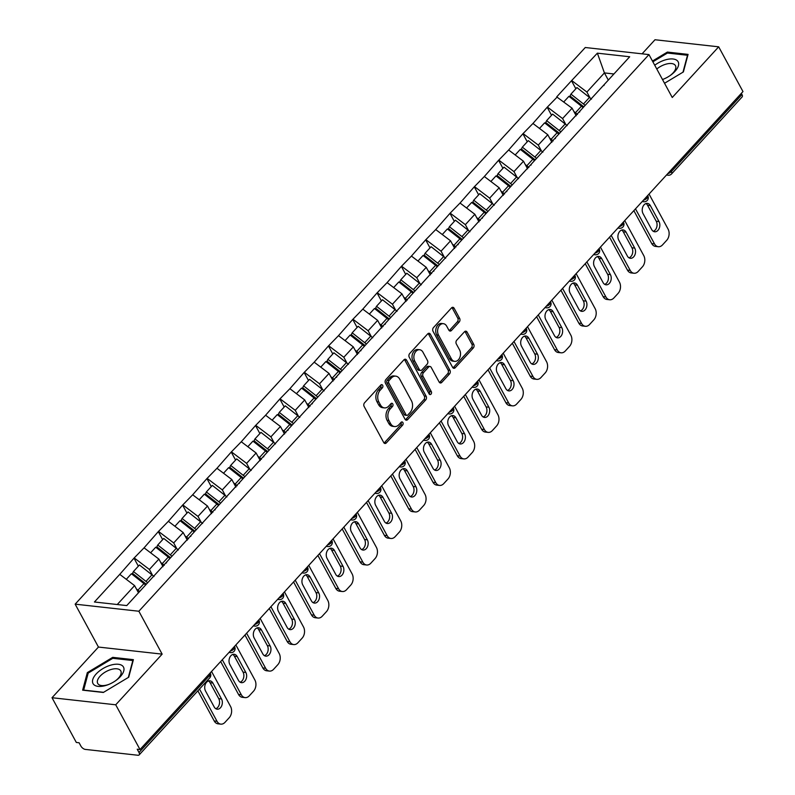 <?xml version="1.0" encoding="UTF-8"?>
<svg xmlns="http://www.w3.org/2000/svg" width="795" height="795" viewBox="0 0 795 795"><rect width="100%" height="100%" fill="white"/><g stroke="black" fill="none" stroke-linecap="round" stroke-linejoin="round"><path stroke-width="1.19" d="M378.599 404.715L380.457 404.913A8.377 5.972 96.3 0 0 384.432 407.895L382.574 407.696A8.377 5.972 96.3 0 1 378.599 404.715L376.969 401.704A8.377 5.972 96.3 0 1 378.38 389.947L380.239 390.156L382.345 387.861A1.829 1.302 96.3 0 0 382.653 385.287A1.829 1.302 96.3 0 0 381.779 384.631A1.829 1.302 96.3 0 0 380.815 385.048L364.567 402.777A2.614 1.868 96.3 0 0 364.13 406.454L383.727 442.547A2.614 1.868 96.3 0 0 384.969 443.481A2.614 1.868 96.3 0 0 386.34 442.885L402.588 425.156A1.829 1.302 96.3 0 0 402.896 422.582A1.829 1.302 96.3 0 0 402.031 421.926A1.829 1.302 96.3 0 0 401.068 422.344L398.961 424.639A8.377 5.972 96.3 0 1 394.559 426.547A8.377 5.972 96.3 0 1 390.584 423.566L388.954 420.555A8.377 5.972 96.3 0 1 390.365 408.799L392.462 406.503A1.829 1.302 96.3 0 0 392.77 403.93A1.829 1.302 96.3 0 0 391.905 403.284A1.829 1.302 96.3 0 0 390.941 403.701A1.829 1.302 96.3 0 0 390.911 403.721M380.795 385.078L380.795 385.078A1.829 1.302 96.3 0 1 380.487 387.652L382.345 387.861M401.038 422.374L401.038 422.374A1.829 1.302 96.3 0 1 400.73 424.947L402.588 425.156M459.182 322.045A2.614 1.868 96.3 0 0 459.629 318.368L454.124 308.241A2.614 1.868 96.3 0 0 452.892 307.307A2.614 1.868 96.3 0 0 451.51 307.904L433.464 327.6A2.614 1.868 96.3 0 0 433.027 331.276L452.623 367.37A2.614 1.868 96.3 0 0 453.856 368.304A2.614 1.868 96.3 0 0 455.237 367.707L473.283 348.011A2.614 1.868 96.3 0 0 473.721 344.334L467.082 332.101A2.614 1.868 96.3 0 0 465.84 331.177A2.614 1.868 96.3 0 0 464.469 331.773L456.737 340.2A2.614 1.868 96.3 0 0 456.3 343.867L459.599 349.939A6.996 4.989 96.3 0 1 459.778 357.611A6.996 4.989 96.3 0 1 454.73 361.357A6.996 4.989 96.3 0 1 451.411 358.863L438.512 335.102A6.996 4.989 96.3 0 1 438.333 327.431A6.996 4.989 96.3 0 1 443.372 323.684A6.996 4.989 96.3 0 1 446.691 326.179L448.847 330.134A2.614 1.868 96.3 0 0 450.079 331.068A2.614 1.868 96.3 0 0 451.461 330.472L459.182 322.045L457.324 321.836A2.614 1.868 96.3 0 0 457.771 318.159L452.266 308.033A2.614 1.868 96.3 0 0 451.918 307.556M380.239 390.156A8.377 5.972 96.3 0 0 378.827 401.912L380.457 404.913M384.432 407.895A8.377 5.972 96.3 0 0 388.834 405.997L390.941 403.701A1.829 1.302 96.3 0 1 390.613 406.295L392.462 406.503M162.15 654.136L98.451 647.06L52.023 697.722L115.722 704.797L162.15 654.136L138.857 611.236L648.958 54.597L672.252 97.487L718.68 46.825L742.977 91.564L140.009 749.536L137.227 749.228L139.006 752.497L209.582 675.482L208.946 674.309M115.722 704.797L140.009 749.536M406.563 360.145A2.614 1.868 96.3 0 0 405.321 359.211A2.614 1.868 96.3 0 0 403.949 359.807L385.903 379.503A2.614 1.868 96.3 0 0 385.456 383.18L405.062 419.273A2.614 1.868 96.3 0 0 406.295 420.197A2.614 1.868 96.3 0 0 407.676 419.601L425.722 399.915A2.614 1.868 96.3 0 0 426.16 396.238L406.563 360.145L404.705 359.936A2.614 1.868 96.3 0 0 404.357 359.459M409.683 353.546L427.73 333.86A2.614 1.868 96.3 0 1 429.101 333.264A2.614 1.868 96.3 0 1 430.343 334.198L449.94 370.291A2.614 1.868 96.3 0 1 449.503 373.958L441.781 382.385A2.614 1.868 96.3 0 1 440.4 382.981A2.614 1.868 96.3 0 1 439.158 382.057L431.218 367.419A2.614 1.868 96.3 0 0 429.976 366.485A2.614 1.868 96.3 0 0 428.594 367.081L423.477 372.666A2.614 1.868 96.3 0 0 423.029 376.343L431.307 391.587A1.829 1.302 96.3 0 1 431.357 393.595A1.829 1.302 96.3 0 1 430.035 394.568A1.829 1.302 96.3 0 1 429.161 393.923L409.246 357.223A2.614 1.868 96.3 0 1 409.683 353.546M138.857 611.236L75.157 604.16L585.269 47.511L648.958 54.597M575.848 88.752L571.496 80.732L556.699 96.891L572.082 108.2L576.206 115.792M571.496 80.732L597.373 53.166L629.69 56.763L126.753 605.581L94.436 601.994L119.757 574.358L134.584 585.607L138.479 592.782M138.35 566.169L133.997 558.15L119.757 574.358M133.997 558.15L144.064 547.834L158.891 559.084L163.015 566.676M162.657 539.646L158.304 531.626L144.064 547.834M158.304 531.626L168.371 521.311L183.198 532.561L187.322 540.153M186.964 513.123L182.612 505.103L168.371 521.311M182.612 505.103L192.668 494.788L207.505 506.037L211.629 513.63M211.271 486.6L206.919 478.58L192.668 494.788M206.919 478.58L216.975 468.275L231.812 479.514L235.926 487.106M235.578 460.076L231.226 452.057L216.975 468.275M231.226 452.057L241.283 441.752L256.109 452.991L260.233 460.583M259.885 433.553L255.523 425.534L241.283 441.752M255.523 425.534L265.59 415.228L280.416 426.468L284.54 434.06M284.183 407.03L279.83 399.01L265.59 415.228M279.83 399.01L289.897 388.705L304.724 399.945L308.848 407.537M308.49 380.507L304.137 372.487L289.897 388.705M304.137 372.487L314.204 362.182L329.031 373.421L333.155 381.014M332.797 353.984L328.444 345.964L314.204 362.182M328.444 345.964L338.501 335.659L353.338 346.898L357.462 354.491M357.104 327.46L352.751 319.441L338.501 335.659M352.751 319.441L362.808 309.136L377.645 320.375L381.759 327.967M381.411 300.937L377.059 292.918L362.808 309.136M377.059 292.918L387.115 282.613L401.952 293.852L406.066 301.444M405.718 274.414L401.356 266.395L387.115 282.613M401.356 266.395L411.422 256.089L426.249 267.329L430.373 274.921M430.016 247.891L425.663 239.871L411.422 256.089M425.663 239.871L435.73 229.566L450.556 240.805L454.68 248.398M454.323 221.368L449.97 213.348L435.73 229.566M449.97 213.348L460.037 203.043L474.863 214.282L478.988 221.875M478.63 194.845L474.277 186.825L460.037 203.043M474.277 186.825L484.334 176.52L499.171 187.759L503.295 195.351M502.937 168.321L498.584 160.302L484.334 176.52M498.584 160.302L508.641 149.997L523.478 161.246L527.592 168.828M527.244 141.798L522.891 133.779L508.641 149.997M522.891 133.779L532.948 123.473L547.785 134.723L551.899 142.315M551.551 115.275L547.189 107.255L532.948 123.473M547.189 107.255L557.255 96.95M572.082 108.2L562.582 118.564L565.782 124.457M579.575 112.115L580.062 110.912M547.755 107.325L562.582 118.564M547.785 134.723L538.275 145.088L541.475 150.98M555.268 138.638L555.755 137.436M523.448 133.848L538.275 145.088M523.478 161.246L513.968 171.611L517.167 177.504M530.961 165.161L531.448 163.959M499.141 160.361L513.968 171.611M499.171 187.759L489.66 198.134L492.86 204.027M506.654 191.684L507.15 190.482M474.834 186.885L489.66 198.134M474.863 214.282L465.363 224.657L468.553 230.55M482.346 218.208L482.843 217.005M450.526 213.408L465.363 224.657M450.556 240.805L441.056 251.18L444.256 257.073M458.049 244.731L458.536 243.528M426.219 239.931L441.056 251.18M426.249 267.329L416.749 277.703L419.949 283.596M433.742 271.254L434.229 270.052M401.922 266.454L416.749 277.703M401.952 293.852L392.442 304.227L395.642 310.12M409.435 297.777L409.922 296.575M377.615 292.977L392.442 304.227M377.645 320.375L368.135 330.75L371.335 336.643M385.128 324.3L385.615 323.098M353.308 319.501L368.135 330.75M353.338 346.898L343.828 357.273L347.027 363.166M360.821 350.824L361.318 349.621M329.001 346.024L343.828 357.273M329.031 373.421L319.53 383.796L322.72 389.689M336.514 377.347L337.01 376.134M304.694 372.547L319.53 383.796M304.724 399.945L295.223 410.319L298.423 416.212M312.216 403.87L312.703 402.658M280.387 399.07L295.223 410.319M280.416 426.468L270.916 436.843L274.116 442.736M287.909 430.393L288.396 429.181M256.089 425.593L270.916 436.843M256.109 452.991L246.609 463.366L249.809 469.259M263.602 456.916L264.089 455.704M231.782 452.116L246.609 463.366M231.812 479.514L222.302 489.889L225.502 495.782M239.295 483.44L239.782 482.227M207.475 478.64L222.302 489.889M207.505 506.037L197.995 516.412L201.195 522.305M214.988 509.963L215.485 508.75M183.168 505.163L197.995 516.412M183.198 532.561L173.698 542.935L176.888 548.828M190.681 536.486L191.178 535.274M158.861 531.686L173.698 542.935M158.891 559.084L149.39 569.458L152.59 575.351M166.384 563.009L166.87 561.797M134.554 558.209L149.39 569.458M52.023 697.722L76.32 742.46L79.102 742.769L80.871 746.038A3.995 2.007 -137.5 0 0 85.323 749.407L137.883 755.25A3.995 2.007 -137.5 0 0 139.165 754.892A3.995 2.007 -137.5 0 0 139.006 752.497M134.584 585.607L117.253 604.528M718.68 46.825L654.991 39.75L642.082 53.831M741.328 93.363L741.964 94.526A3.995 2.007 42.5 0 1 742.123 96.92L671.546 173.936A3.995 2.007 42.5 0 0 671.387 171.541L741.964 94.526M98.451 647.06L75.157 604.16M613.909 73.975L604.419 72.911L586.889 92.041L590.089 97.934M608.304 80.086L604.419 72.911L597.373 53.166M603.882 85.592L604.369 84.389M572.052 80.802L586.889 92.041M87.331 672.61L82.64 690.169L103.33 692.465L128.72 677.211L133.401 659.651L112.711 657.356L87.331 672.61L87.997 673.832M664.531 83.266L683.382 71.938L688.072 54.388L667.373 52.082L652.466 61.046M394.559 426.547L392.7 426.339A8.377 5.972 96.3 0 1 388.725 423.357L387.095 420.346A8.377 5.972 96.3 0 1 388.507 408.59L390.613 406.295M384.074 443.024A2.614 1.868 96.3 0 0 384.482 442.676L400.73 424.947M378.38 389.947L380.487 387.652M405.41 419.75A2.614 1.868 96.3 0 0 405.818 419.402L423.864 399.706A2.614 1.868 96.3 0 0 424.301 396.029L404.705 359.936M389.103 380.477A1.829 1.302 96.3 0 0 388.795 383.041L405.997 414.722A1.829 1.302 96.3 0 0 406.871 415.378A1.829 1.302 96.3 0 0 407.835 414.96L410.051 412.545A8.377 5.972 96.3 0 0 411.462 400.789L399.706 379.126A8.377 5.972 96.3 0 0 395.731 376.144A8.377 5.972 96.3 0 0 391.329 378.052L389.103 380.477L387.254 380.268A1.829 1.302 96.3 0 0 386.946 382.842L388.795 383.041M406.871 415.378L405.013 415.169A1.829 1.302 96.3 0 1 404.148 414.523L386.946 382.842M395.731 376.144L393.873 375.946A8.377 5.972 96.3 0 0 389.471 377.844L391.329 378.052M387.254 380.268L389.471 377.844M439.516 382.534A2.614 1.868 96.3 0 0 439.923 382.186L447.645 373.759A2.614 1.868 96.3 0 0 448.082 370.082L428.485 333.989A2.614 1.868 96.3 0 0 428.137 333.512M429.976 366.485L428.117 366.276A2.614 1.868 96.3 0 0 426.736 366.873L421.618 372.467A2.614 1.868 96.3 0 0 421.171 376.134L429.449 391.378L431.307 391.587M429.171 393.923A1.829 1.302 96.3 0 0 429.449 391.378M422.97 352.225A6.996 4.989 96.3 0 0 419.651 349.73A6.996 4.989 96.3 0 0 414.602 353.477A6.996 4.989 96.3 0 0 414.781 361.159L419.333 369.526A2.614 1.868 96.3 0 0 420.575 370.46A2.614 1.868 96.3 0 0 421.946 369.864L427.074 364.269A2.614 1.868 96.3 0 0 427.511 360.602L422.97 352.225M419.651 349.73L417.792 349.532A6.996 4.989 96.3 0 0 412.744 353.278A6.996 4.989 96.3 0 0 412.923 360.95L414.781 361.159M420.575 370.46L418.717 370.251A2.614 1.868 96.3 0 1 417.474 369.317L412.923 360.95M449.195 330.611A2.614 1.868 96.3 0 0 449.602 330.263L457.324 321.836M443.372 323.684L441.523 323.476A6.996 4.989 96.3 0 0 436.475 327.222A6.996 4.989 96.3 0 0 436.654 334.894L438.512 335.102M454.73 361.357L452.872 361.149A6.996 4.989 96.3 0 1 449.553 358.654L436.654 334.894M452.971 367.847A2.614 1.868 96.3 0 0 453.379 367.499L471.425 347.803A2.614 1.868 96.3 0 0 471.872 344.136L465.224 331.903A2.614 1.868 96.3 0 0 464.876 331.416M113.258 658.359L112.711 657.356M667.919 53.096L667.373 52.082M214.223 720.976L217.015 721.284A8 5.704 96.3 0 0 220.801 724.136L218.019 723.828A8 5.704 -83.7 0 1 214.223 720.976L197.866 690.835M208.469 680.957A6.261 4.472 -83.7 0 1 210.079 682.726L218.734 698.656A6.261 4.472 -83.7 0 1 215.803 708.713M217.015 721.284L199.505 689.036M220.801 724.136A8 5.704 96.3 0 0 225.015 722.317L229.218 717.726A8 5.704 96.3 0 0 230.57 706.497L211.549 671.467M205.537 691.024A6.261 4.472 -83.7 0 1 205.378 684.157A6.261 4.472 -83.7 0 1 209.9 680.798A6.261 4.472 -83.7 0 1 212.861 683.034L221.517 698.964A6.261 4.472 -83.7 0 1 221.676 705.831A6.261 4.472 -83.7 0 1 217.164 709.19A6.261 4.472 -83.7 0 1 214.193 706.954L205.537 691.024M139.622 591.54A21.863 10.961 -137.5 0 0 137.942 590.148L143.945 583.6A21.863 10.961 42.5 0 1 145.614 584.991M143.945 583.6L131.413 573.732L126.296 579.326M137.942 590.148L136.382 588.926M153.982 576.534A21.863 10.961 -137.5 0 0 151.964 574.845L139.443 564.977L133.441 571.525L145.972 581.393A21.863 10.961 42.5 0 1 147.641 582.785M146.28 584.265A17.858 8.964 42.5 0 0 145.058 583.252L132.536 573.384L133.441 571.525M238.53 694.452L241.312 694.76A8 5.704 96.3 0 0 245.108 697.613L242.326 697.304A8 5.704 -83.7 0 1 238.53 694.452L220.662 661.529M232.776 654.434A6.261 4.472 -83.7 0 1 234.386 656.203L243.041 672.133A6.261 4.472 -83.7 0 1 240.11 682.199M241.312 694.76L222.302 659.741M245.108 697.613A8 5.704 96.3 0 0 249.322 695.794L253.526 691.203A8 5.704 96.3 0 0 254.877 679.973L235.857 644.944M229.844 664.501A6.261 4.472 -83.7 0 1 229.685 657.634A6.261 4.472 -83.7 0 1 234.197 654.275A6.261 4.472 -83.7 0 1 237.168 656.511L245.824 672.441A6.261 4.472 -83.7 0 1 245.983 679.308A6.261 4.472 -83.7 0 1 241.471 682.667A6.261 4.472 -83.7 0 1 238.5 680.431L229.844 664.501M164.267 565.315A21.863 10.961 -137.5 0 0 162.25 563.625L168.252 557.076A21.863 10.961 42.5 0 1 169.921 558.468M168.252 557.076L155.721 547.208L150.603 552.803M162.25 563.625L160.689 562.403M178.289 550.011A21.863 10.961 -137.5 0 0 176.271 548.321L163.75 538.454L157.748 545.002L170.269 554.87A21.863 10.961 42.5 0 1 171.949 556.261M170.587 557.742A17.858 8.964 42.5 0 0 169.365 556.729L156.844 546.861L157.748 545.002M262.837 667.929L265.619 668.237A8 5.704 96.3 0 0 269.416 671.089L266.633 670.781A8 5.704 -83.7 0 1 262.837 667.929L244.959 635.006M257.083 627.911A6.261 4.472 -83.7 0 1 258.693 629.68L267.339 645.61A6.261 4.472 -83.7 0 1 264.417 655.676M265.619 668.237L246.609 633.218M269.416 671.089A8 5.704 96.3 0 0 273.629 669.271L277.833 664.68A8 5.704 96.3 0 0 279.174 653.45L260.164 618.421M254.152 637.978A6.261 4.472 -83.7 0 1 253.993 631.111A6.261 4.472 -83.7 0 1 258.504 627.752A6.261 4.472 -83.7 0 1 261.476 629.988L270.131 645.918A6.261 4.472 -83.7 0 1 270.29 652.784A6.261 4.472 -83.7 0 1 265.778 656.143A6.261 4.472 -83.7 0 1 262.807 653.907L254.152 637.978M188.564 538.791A21.863 10.961 -137.5 0 0 186.557 537.102L192.549 530.563A21.863 10.961 42.5 0 1 194.228 531.944M192.549 530.563L180.028 520.685L174.91 526.28M186.557 537.102L184.996 535.88M202.586 523.488A21.863 10.961 -137.5 0 0 200.579 521.798L188.057 511.93L182.055 518.479L194.576 528.347A21.863 10.961 42.5 0 1 196.256 529.738M194.894 531.219A17.858 8.964 42.5 0 0 193.672 530.205L181.151 520.337L182.055 518.479M287.144 641.406L289.927 641.714A8 5.704 96.3 0 0 293.723 644.566L290.93 644.258A8 5.704 -83.7 0 1 287.144 641.406L269.267 608.483M281.38 601.388A6.261 4.472 -83.7 0 1 283 603.157L291.646 619.086A6.261 4.472 -83.7 0 1 288.724 629.153M289.927 641.714L270.916 606.694M293.723 644.566A8 5.704 96.3 0 0 297.926 642.748L302.14 638.156A8 5.704 96.3 0 0 303.481 626.927L284.471 591.897M278.459 611.454A6.261 4.472 -83.7 0 1 278.3 604.588A6.261 4.472 -83.7 0 1 282.811 601.229A6.261 4.472 -83.7 0 1 285.783 603.465L294.428 619.394A6.261 4.472 -83.7 0 1 294.597 626.261A6.261 4.472 -83.7 0 1 290.076 629.62A6.261 4.472 -83.7 0 1 287.114 627.384L278.459 611.454M212.871 512.268A21.863 10.961 -137.5 0 0 210.864 510.579L216.856 504.04A21.863 10.961 42.5 0 1 218.536 505.421M216.856 504.04L204.335 494.162L199.217 499.757M210.864 510.579L209.304 509.356M226.893 496.964A21.863 10.961 -137.5 0 0 224.886 495.275L212.354 485.407L206.362 491.956L218.883 501.824A21.863 10.961 42.5 0 1 220.553 503.215M219.201 504.696A17.858 8.964 42.5 0 0 217.979 503.682L205.458 493.814L206.362 491.956M311.451 614.883L314.234 615.191A8 5.704 96.3 0 0 318.02 618.043L315.237 617.735A8 5.704 -83.7 0 1 311.451 614.883L293.574 581.96M305.687 574.865A6.261 4.472 -83.7 0 1 307.297 576.633L315.953 592.563A6.261 4.472 -83.7 0 1 313.031 602.63M314.234 615.191L295.213 580.171M318.02 618.043A8 5.704 96.3 0 0 322.233 616.224L326.447 611.633A8 5.704 96.3 0 0 327.788 600.404L308.768 565.384M302.766 584.931A6.261 4.472 -83.7 0 1 302.597 578.064A6.261 4.472 -83.7 0 1 307.118 574.706A6.261 4.472 -83.7 0 1 310.09 576.941L318.735 592.871A6.261 4.472 -83.7 0 1 318.904 599.738A6.261 4.472 -83.7 0 1 314.383 603.097A6.261 4.472 -83.7 0 1 311.411 600.861L302.766 584.931M237.178 485.745A21.863 10.961 -137.5 0 0 235.161 484.056L241.163 477.517A21.863 10.961 42.5 0 1 242.833 478.898M241.163 477.517L228.642 467.649L223.524 473.234M235.161 484.056L233.611 482.833M251.2 470.441A21.863 10.961 -137.5 0 0 249.193 468.752L236.662 458.884L230.669 465.433L243.191 475.301A21.863 10.961 42.5 0 1 244.86 476.692M243.508 478.173A17.858 8.964 42.5 0 0 242.286 477.159L229.755 467.291L230.669 465.433M335.758 588.36L338.541 588.668A8 5.704 96.3 0 0 342.327 591.52L339.545 591.212A8 5.704 -83.7 0 1 335.758 588.36L317.881 555.437M329.995 548.341A6.261 4.472 -83.7 0 1 331.604 550.11L340.26 566.04A6.261 4.472 -83.7 0 1 337.328 576.107M338.541 588.668L319.52 553.648M342.327 591.52A8 5.704 96.3 0 0 346.541 589.701L350.744 585.11A8 5.704 96.3 0 0 352.096 573.881L333.075 538.861M327.073 558.408A6.261 4.472 -83.7 0 1 326.904 551.541A6.261 4.472 -83.7 0 1 331.426 548.182A6.261 4.472 -83.7 0 1 334.397 550.418L343.043 566.348A6.261 4.472 -83.7 0 1 343.202 573.215A6.261 4.472 -83.7 0 1 338.69 576.574A6.261 4.472 -83.7 0 1 335.719 574.338L327.073 558.408M261.485 459.222A21.863 10.961 -137.5 0 0 259.468 457.532L265.47 450.994A21.863 10.961 42.5 0 1 267.14 452.375M265.47 450.994L252.949 441.126L247.821 446.71M259.468 457.532L257.918 456.31M275.507 443.918A21.863 10.961 -137.5 0 0 273.49 442.229L260.969 432.361L254.966 438.91L267.498 448.778A21.863 10.961 42.5 0 1 269.167 450.169M267.816 451.649A17.858 8.964 42.5 0 0 266.583 450.636L254.062 440.768L254.966 438.91M110.982 665.077A17.331 8.487 -28.5 0 0 92.727 679.675A17.331 8.487 -28.5 0 0 105.506 685.558A17.331 8.487 -28.5 0 0 108.627 684.495A17.331 8.487 -28.5 0 0 115.732 680.629A17.331 8.487 -28.5 0 0 123.801 667.83A17.331 8.487 -28.5 0 0 110.982 665.077M115.305 680.937A13.117 6.42 -28.5 0 0 120.78 670.92A13.117 6.42 -28.5 0 0 111.33 669.42A13.117 6.42 -28.5 0 0 97.725 683.442A13.117 6.42 -28.5 0 0 107.186 684.932A13.117 6.42 -28.5 0 0 109.114 684.296M103.588 692.316L83.654 690.1L88.195 673.087L112.791 658.31L132.835 660.536L128.323 677.439M662.503 79.53A17.331 8.487 -28.5 0 0 663.288 79.232A17.331 8.487 -28.5 0 0 670.404 75.366A17.331 8.487 -28.5 0 0 678.463 62.557A17.331 8.487 -28.5 0 0 665.644 59.804A17.331 8.487 -28.5 0 0 654.732 65.23M669.966 75.674A13.117 6.42 -28.5 0 0 675.452 65.647A13.117 6.42 -28.5 0 0 665.991 64.157A13.117 6.42 -28.5 0 0 656.789 69.006M652.874 61.801L667.452 53.036L687.496 55.262L682.985 72.176M662.473 79.48A13.117 6.42 -28.5 0 0 663.775 79.023M360.055 561.836L362.848 562.144A8 5.704 96.3 0 0 366.634 564.997L363.852 564.688A8 5.704 -83.7 0 1 360.055 561.836L342.188 528.923M354.302 521.818A6.261 4.472 -83.7 0 1 355.912 523.587L364.567 539.517A6.261 4.472 -83.7 0 1 361.636 549.583M362.848 562.144L343.828 527.125M366.634 564.997A8 5.704 96.3 0 0 370.848 563.178L375.051 558.587A8 5.704 96.3 0 0 376.403 547.357L357.382 512.338M351.38 531.885A6.261 4.472 -83.7 0 1 351.211 525.018A6.261 4.472 -83.7 0 1 355.733 521.659A6.261 4.472 -83.7 0 1 358.694 523.895L367.35 539.825A6.261 4.472 -83.7 0 1 367.509 546.692A6.261 4.472 -83.7 0 1 362.997 550.051A6.261 4.472 -83.7 0 1 360.026 547.815L351.38 531.885M285.793 432.699A21.863 10.961 -137.5 0 0 283.775 431.009L289.778 424.47A21.863 10.961 42.5 0 1 291.447 425.852M289.778 424.47L277.246 414.602L272.128 420.187M283.775 431.009L282.225 429.787M299.814 417.395A21.863 10.961 -137.5 0 0 297.797 415.715L285.276 405.838L279.274 412.386L291.805 422.254A21.863 10.961 42.5 0 1 293.474 423.646M292.113 425.126A17.858 8.964 42.5 0 0 290.891 424.113L278.369 414.245L279.274 412.386M384.363 535.313L387.155 535.621A8 5.704 96.3 0 0 390.941 538.473L388.159 538.165A8 5.704 -83.7 0 1 384.363 535.313L366.495 502.4M378.609 495.295A6.261 4.472 -83.7 0 1 380.219 497.064L388.874 512.994A6.261 4.472 -83.7 0 1 385.943 523.06M387.155 535.621L368.135 500.602M390.941 538.473A8 5.704 96.3 0 0 395.155 536.655L399.358 532.064A8 5.704 96.3 0 0 400.71 520.834L381.689 485.815M375.677 505.362A6.261 4.472 -83.7 0 1 375.518 498.495A6.261 4.472 -83.7 0 1 380.03 495.136A6.261 4.472 -83.7 0 1 383.001 497.372L391.657 513.302A6.261 4.472 -83.7 0 1 391.816 520.169A6.261 4.472 -83.7 0 1 387.304 523.527A6.261 4.472 -83.7 0 1 384.333 521.291L375.677 505.362M310.1 406.175A21.863 10.961 -137.5 0 0 308.082 404.486L314.085 397.947A21.863 10.961 42.5 0 1 315.754 399.328M314.085 397.947L301.553 388.079L296.436 393.664M308.082 404.486L306.522 403.264M324.122 390.872A21.863 10.961 -137.5 0 0 322.104 389.192L309.583 379.324L303.581 385.863L316.102 395.731A21.863 10.961 42.5 0 1 317.781 397.122M316.42 398.603A17.858 8.964 42.5 0 0 315.198 397.589L302.676 387.722L303.581 385.863M408.67 508.79L411.452 509.098A8 5.704 96.3 0 0 415.248 511.95L412.466 511.642A8 5.704 -83.7 0 1 408.67 508.79L390.792 475.877M402.916 468.772A6.261 4.472 -83.7 0 1 404.526 470.541L413.171 486.47A6.261 4.472 -83.7 0 1 410.25 496.537M411.452 509.098L392.442 474.078M415.248 511.95A8 5.704 96.3 0 0 419.462 510.132L423.665 505.541A8 5.704 96.3 0 0 425.007 494.311L405.997 459.291M399.984 478.838A6.261 4.472 -83.7 0 1 399.825 471.972A6.261 4.472 -83.7 0 1 404.337 468.613A6.261 4.472 -83.7 0 1 407.308 470.849L415.964 486.779A6.261 4.472 -83.7 0 1 416.123 493.645A6.261 4.472 -83.7 0 1 411.611 497.004A6.261 4.472 -83.7 0 1 408.64 494.768L399.984 478.838M334.397 379.652A21.863 10.961 -137.5 0 0 332.389 377.963L338.382 371.424A21.863 10.961 42.5 0 1 340.061 372.805M338.382 371.424L325.861 361.556L320.743 367.141M332.389 377.963L330.829 376.741M348.419 364.349A21.863 10.961 -137.5 0 0 346.411 362.669L333.89 352.801L327.888 359.34L340.409 369.208A21.863 10.961 42.5 0 1 342.089 370.599M340.727 372.08A17.858 8.964 42.5 0 0 339.505 371.066L326.984 361.198L327.888 359.34M432.977 482.267L435.759 482.575A8 5.704 96.3 0 0 439.555 485.427L436.763 485.119A8 5.704 -83.7 0 1 432.977 482.267L415.099 449.354M427.213 442.249A6.261 4.472 -83.7 0 1 428.833 444.017L437.479 459.947A6.261 4.472 -83.7 0 1 434.557 470.014M435.759 482.575L416.749 447.555M439.555 485.427A8 5.704 96.3 0 0 443.759 483.608L447.973 479.017A8 5.704 96.3 0 0 449.314 467.788L430.304 432.768M424.291 452.315A6.261 4.472 -83.7 0 1 424.132 445.448A6.261 4.472 -83.7 0 1 428.644 442.09A6.261 4.472 -83.7 0 1 431.615 444.326L440.261 460.255A6.261 4.472 -83.7 0 1 440.43 467.122A6.261 4.472 -83.7 0 1 435.908 470.481A6.261 4.472 -83.7 0 1 432.947 468.245L424.291 452.315M358.704 353.129A21.863 10.961 -137.5 0 0 356.697 351.44L362.689 344.901A21.863 10.961 42.5 0 1 364.368 346.282M362.689 344.901L350.168 335.033L345.05 340.618M356.697 351.44L355.136 350.217M372.726 337.825A21.863 10.961 -137.5 0 0 370.718 336.146L358.187 326.278L352.195 332.817L364.716 342.685A21.863 10.961 42.5 0 1 366.386 344.076M365.034 345.557A17.858 8.964 42.5 0 0 363.812 344.543L351.291 334.675L352.195 332.817M457.284 455.744L460.066 456.052A8 5.704 96.3 0 0 463.863 458.904L461.07 458.596A8 5.704 -83.7 0 1 457.284 455.744L439.406 422.831M451.52 415.725A6.261 4.472 -83.7 0 1 453.13 417.494L461.786 433.424A6.261 4.472 -83.7 0 1 458.864 443.491M460.066 456.052L441.046 421.032M463.863 458.904A8 5.704 96.3 0 0 468.066 457.085L472.28 452.494A8 5.704 96.3 0 0 473.621 441.265L454.601 406.245M448.599 425.792A6.261 4.472 -83.7 0 1 448.44 418.925A6.261 4.472 -83.7 0 1 452.951 415.566A6.261 4.472 -83.7 0 1 455.923 417.802L464.568 433.732A6.261 4.472 -83.7 0 1 464.737 440.599A6.261 4.472 -83.7 0 1 460.216 443.958A6.261 4.472 -83.7 0 1 457.244 441.722L448.599 425.792M383.011 326.606A21.863 10.961 -137.5 0 0 380.994 324.916L386.996 318.378A21.863 10.961 42.5 0 1 388.666 319.759M386.996 318.378L374.475 308.51L369.357 314.095M380.994 324.916L379.444 323.694M397.033 311.312A21.863 10.961 -137.5 0 0 395.026 309.623L382.494 299.755L376.502 306.294L389.023 316.162A21.863 10.961 42.5 0 1 390.693 317.553M389.341 319.034A17.858 8.964 42.5 0 0 388.119 318.03L375.588 308.152L376.502 306.294M481.591 429.221L484.374 429.529A8 5.704 96.3 0 0 488.16 432.381L485.377 432.073A8 5.704 -83.7 0 1 481.591 429.221L463.714 396.308M475.827 389.212A6.261 4.472 -83.7 0 1 477.437 390.971L486.093 406.901A6.261 4.472 -83.7 0 1 483.161 416.968M484.374 429.529L465.353 394.509M488.16 432.381A8 5.704 96.3 0 0 492.373 430.562L496.577 425.971A8 5.704 96.3 0 0 497.928 414.742L478.908 379.722M472.906 399.269A6.261 4.472 -83.7 0 1 472.737 392.402A6.261 4.472 -83.7 0 1 477.258 389.043A6.261 4.472 -83.7 0 1 480.23 391.279L488.875 407.209A6.261 4.472 -83.7 0 1 489.034 414.086A6.261 4.472 -83.7 0 1 484.523 417.435A6.261 4.472 -83.7 0 1 481.551 415.209L472.906 399.269M407.318 300.083A21.863 10.961 -137.5 0 0 405.301 298.393L411.303 291.854A21.863 10.961 42.5 0 1 412.973 293.246M411.303 291.854L398.782 281.986L393.654 287.571M405.301 298.393L403.751 297.171M421.34 284.789A21.863 10.961 -137.5 0 0 419.323 283.099L406.802 273.232L400.799 279.77L413.33 289.638A21.863 10.961 42.5 0 1 415 291.03M413.648 292.51A17.858 8.964 42.5 0 0 412.416 291.507L399.895 281.629L400.799 279.77M505.888 402.697L508.681 403.015A8 5.704 96.3 0 0 512.467 405.857L509.684 405.549A8 5.704 -83.7 0 1 505.888 402.697L488.021 369.784M500.135 362.689A6.261 4.472 -83.7 0 1 501.744 364.448L510.4 380.378A6.261 4.472 -83.7 0 1 507.468 390.444M508.681 403.015L489.66 367.986M512.467 405.857A8 5.704 96.3 0 0 516.68 404.039L520.884 399.448A8 5.704 96.3 0 0 522.236 388.218L503.215 353.199M497.213 372.746A6.261 4.472 -83.7 0 1 497.044 365.879A6.261 4.472 -83.7 0 1 501.566 362.53A6.261 4.472 -83.7 0 1 504.527 364.756L513.182 380.686A6.261 4.472 -83.7 0 1 513.341 387.562A6.261 4.472 -83.7 0 1 508.83 390.911A6.261 4.472 -83.7 0 1 505.859 388.685L497.213 372.746M431.625 273.559A21.863 10.961 -137.5 0 0 429.608 271.87L435.61 265.331A21.863 10.961 42.5 0 1 437.28 266.722M435.61 265.331L423.079 255.463L417.961 261.048M429.608 271.87L428.058 270.648M445.647 258.266A21.863 10.961 -137.5 0 0 443.63 256.576L431.109 246.708L425.106 253.247L437.638 263.115A21.863 10.961 42.5 0 1 439.307 264.506M437.946 265.987A17.858 8.964 42.5 0 0 436.723 264.983L424.202 255.116L425.106 253.247M530.195 376.174L532.988 376.492A8 5.704 96.3 0 0 536.774 379.334L533.992 379.026A8 5.704 -83.7 0 1 530.195 376.174L512.328 343.261M524.442 336.166A6.261 4.472 -83.7 0 1 526.052 337.925L534.707 353.854A6.261 4.472 -83.7 0 1 531.775 363.921M532.988 376.492L513.968 341.462M536.774 379.334A8 5.704 96.3 0 0 540.988 377.516L545.191 372.925A8 5.704 96.3 0 0 546.543 361.695L527.522 326.675M521.51 346.222A6.261 4.472 -83.7 0 1 521.351 339.356A6.261 4.472 -83.7 0 1 525.863 336.007A6.261 4.472 -83.7 0 1 528.834 338.233L537.49 354.163A6.261 4.472 -83.7 0 1 537.649 361.039A6.261 4.472 -83.7 0 1 533.137 364.388A6.261 4.472 -83.7 0 1 530.166 362.162L521.51 346.222M455.933 247.036A21.863 10.961 -137.5 0 0 453.915 245.357L459.917 238.808A21.863 10.961 42.5 0 1 461.587 240.199M459.917 238.808L447.386 228.94L442.268 234.525M453.915 245.357L452.355 244.125M469.954 231.743A21.863 10.961 -137.5 0 0 467.937 230.053L455.416 220.185L449.413 226.724L461.935 236.592A21.863 10.961 42.5 0 1 463.614 237.983M462.253 239.464A17.858 8.964 42.5 0 0 461.03 238.46L448.509 228.592L449.413 226.724M554.503 349.651L557.285 349.969A8 5.704 96.3 0 0 561.081 352.811L558.299 352.503A8 5.704 -83.7 0 1 554.503 349.651L536.625 316.738M548.749 309.643A6.261 4.472 -83.7 0 1 550.359 311.401L559.004 327.331A6.261 4.472 -83.7 0 1 556.083 337.398M557.285 349.969L538.275 314.939M561.081 352.811A8 5.704 96.3 0 0 565.295 350.993L569.498 346.401A8 5.704 96.3 0 0 570.84 335.172L551.829 300.152M545.817 319.699A6.261 4.472 -83.7 0 1 545.658 312.833A6.261 4.472 -83.7 0 1 550.17 309.484A6.261 4.472 -83.7 0 1 553.141 311.71L561.797 327.639A6.261 4.472 -83.7 0 1 561.956 334.516A6.261 4.472 -83.7 0 1 557.444 337.865A6.261 4.472 -83.7 0 1 554.473 335.639L545.817 319.699M480.23 220.513A21.863 10.961 -137.5 0 0 478.222 218.834L484.215 212.285A21.863 10.961 42.5 0 1 485.894 213.676M484.215 212.285L471.693 202.417L466.576 208.002M478.222 218.834L476.662 217.601M494.252 205.219A21.863 10.961 -137.5 0 0 492.244 203.53L479.723 193.662L473.721 200.201L486.242 210.069A21.863 10.961 42.5 0 1 487.921 211.46M486.56 212.941A17.858 8.964 42.5 0 0 485.338 211.937L472.816 202.069L473.721 200.201M578.81 323.128L581.592 323.446A8 5.704 96.3 0 0 585.388 326.288L582.596 325.98A8 5.704 -83.7 0 1 578.81 323.128L560.932 290.215M573.046 283.119A6.261 4.472 -83.7 0 1 574.666 284.878L583.311 300.808A6.261 4.472 -83.7 0 1 580.39 310.875M581.592 323.446L562.582 288.416M585.388 326.288A8 5.704 96.3 0 0 589.592 324.469L593.805 319.878A8 5.704 96.3 0 0 595.147 308.649L576.136 273.629M570.124 293.176A6.261 4.472 -83.7 0 1 569.965 286.309A6.261 4.472 -83.7 0 1 574.477 282.96A6.261 4.472 -83.7 0 1 577.448 285.186L586.094 301.126A6.261 4.472 -83.7 0 1 586.263 307.993A6.261 4.472 -83.7 0 1 581.741 311.342A6.261 4.472 -83.7 0 1 578.78 309.116L570.124 293.176M504.537 193.99A21.863 10.961 -137.5 0 0 502.529 192.311L508.522 185.762A21.863 10.961 42.5 0 1 510.201 187.153M508.522 185.762L496 175.894L490.883 181.479M502.529 192.311L500.969 191.078M518.559 178.696A21.863 10.961 -137.5 0 0 516.551 177.007L504.02 167.139L498.028 173.678L510.549 183.546A21.863 10.961 42.5 0 1 512.219 184.937M510.867 186.418A17.858 8.964 42.5 0 0 509.645 185.414L497.123 175.546L498.028 173.678M603.117 296.605L605.899 296.923A8 5.704 96.3 0 0 609.695 299.765L606.903 299.457A8 5.704 -83.7 0 1 603.117 296.605L585.239 263.692M597.353 256.596A6.261 4.472 -83.7 0 1 598.963 258.355L607.619 274.285A6.261 4.472 -83.7 0 1 604.697 284.352M605.899 296.923L586.879 261.893M609.695 299.765A8 5.704 96.3 0 0 613.899 297.946L618.113 293.355A8 5.704 96.3 0 0 619.454 282.126L600.444 247.106M594.431 266.653A6.261 4.472 -83.7 0 1 594.272 259.786A6.261 4.472 -83.7 0 1 598.784 256.437A6.261 4.472 -83.7 0 1 601.755 258.663L610.401 274.603A6.261 4.472 -83.7 0 1 610.57 281.47A6.261 4.472 -83.7 0 1 606.048 284.819A6.261 4.472 -83.7 0 1 603.077 282.593L594.431 266.653M528.844 167.467A21.863 10.961 -137.5 0 0 526.827 165.787L532.829 159.239A21.863 10.961 42.5 0 1 534.498 160.63M532.829 159.239L520.308 149.371L515.19 154.955M526.827 165.787L525.276 164.555M542.866 152.173A21.863 10.961 -137.5 0 0 540.858 150.484L528.327 140.616L522.335 147.155L534.856 157.032A21.863 10.961 42.5 0 1 536.526 158.414M535.174 159.894A17.858 8.964 42.5 0 0 533.952 158.891L521.421 149.023L522.335 147.155M627.424 270.091L630.206 270.399A8 5.704 96.3 0 0 633.993 273.241L631.21 272.933A8 5.704 -83.7 0 1 627.424 270.091L609.546 237.168M621.66 230.073A6.261 4.472 -83.7 0 1 623.27 231.832L631.926 247.762A6.261 4.472 -83.7 0 1 628.994 257.828M630.206 270.399L611.186 235.37M633.993 273.241A8 5.704 96.3 0 0 638.206 271.423L642.41 266.832A8 5.704 96.3 0 0 643.761 255.602L624.741 220.583M618.739 240.13A6.261 4.472 -83.7 0 1 618.57 233.263A6.261 4.472 -83.7 0 1 623.091 229.914A6.261 4.472 -83.7 0 1 626.062 232.14L634.708 248.08A6.261 4.472 -83.7 0 1 634.877 254.947A6.261 4.472 -83.7 0 1 630.356 258.296A6.261 4.472 -83.7 0 1 627.384 256.07L618.739 240.13M553.151 140.954A21.863 10.961 -137.5 0 0 551.134 139.264L557.136 132.715A21.863 10.961 42.5 0 1 558.806 134.107M557.136 132.715L544.615 122.847L539.487 128.432M551.134 139.264L549.583 138.032M567.173 125.65A21.863 10.961 -137.5 0 0 565.156 123.96L552.634 114.092L546.632 120.631L559.163 130.509A21.863 10.961 42.5 0 1 560.833 131.891M559.481 133.371A17.858 8.964 42.5 0 0 558.259 132.367L545.728 122.5L546.632 120.631M651.721 243.568L654.514 243.876A8 5.704 96.3 0 0 658.3 246.718L655.517 246.41A8 5.704 -83.7 0 1 651.721 243.568L633.854 210.645M645.967 203.55A6.261 4.472 -83.7 0 1 647.577 205.309L656.233 221.239A6.261 4.472 -83.7 0 1 653.301 231.305M654.514 243.876L635.493 208.846M658.3 246.718A8 5.704 96.3 0 0 662.513 244.9L666.717 240.309A8 5.704 96.3 0 0 668.068 229.079L649.048 194.06M643.046 213.607A6.261 4.472 -83.7 0 1 642.877 206.74A6.261 4.472 -83.7 0 1 647.398 203.391A6.261 4.472 -83.7 0 1 650.36 205.617L659.015 221.557A6.261 4.472 -83.7 0 1 659.174 228.423A6.261 4.472 -83.7 0 1 654.663 231.772A6.261 4.472 -83.7 0 1 651.691 229.546L643.046 213.607M577.458 114.43A21.863 10.961 -137.5 0 0 575.441 112.741L581.443 106.192A21.863 10.961 42.5 0 1 583.113 107.583M581.443 106.192L568.922 96.324L563.794 101.909M575.441 112.741L573.891 111.509M591.48 99.127A21.863 10.961 -137.5 0 0 589.463 97.437L576.941 87.569L570.939 94.118L583.47 103.986A21.863 10.961 42.5 0 1 585.14 105.367M583.778 106.848A17.858 8.964 42.5 0 0 582.556 105.844L570.035 95.976L570.939 94.118M209.741 677.867A3.995 2.007 -137.5 0 0 209.582 675.482A3.995 1.958 -28.5 0 0 210.307 673.256A3.995 3.995 0 0 1 209.741 677.867L139.165 754.892M670.751 170.378L671.387 171.541A3.995 1.958 151.5 0 1 667.75 173.658M229.387 652.009A3.995 2.852 -83.7 0 0 230.659 652.615A3.995 3.995 0 0 0 234.614 646.732A3.995 1.958 -28.5 0 1 233.889 648.958A3.995 1.958 151.5 0 1 230.252 651.065M253.694 625.486A3.995 2.852 -83.7 0 0 254.966 626.092A3.995 3.995 0 0 0 258.922 620.209A3.995 1.958 -28.5 0 1 258.196 622.435A3.995 1.958 151.5 0 1 254.559 624.542M277.992 598.963A3.995 2.852 -83.7 0 0 279.274 599.569A3.995 3.995 0 0 0 283.229 593.686A3.995 1.958 -28.5 0 1 282.493 595.912A3.995 1.958 151.5 0 1 278.866 598.019M302.299 572.44A3.995 2.852 -83.7 0 0 303.571 573.046A3.995 3.995 0 0 0 307.536 567.163A3.995 1.958 -28.5 0 1 306.8 569.389A3.995 1.958 151.5 0 1 303.163 571.496M326.606 545.917A3.995 2.852 -83.7 0 0 327.878 546.523A3.995 3.995 0 0 0 331.833 540.65A3.995 1.958 -28.5 0 1 331.108 542.866A3.995 1.958 151.5 0 1 327.47 544.972M350.913 519.393A3.995 2.852 -83.7 0 0 352.185 520A3.995 3.995 0 0 0 356.14 514.127A3.995 1.958 -28.5 0 1 355.415 516.343A3.995 1.958 151.5 0 1 351.778 518.449M375.22 492.87A3.995 2.852 -83.7 0 0 376.492 493.476A3.995 3.995 0 0 0 380.447 487.603A3.995 1.958 -28.5 0 1 379.722 489.819A3.995 1.958 151.5 0 1 376.085 491.926M399.527 466.347A3.995 2.852 -83.7 0 0 400.799 466.963A3.995 3.995 0 0 0 404.754 461.08A3.995 1.958 -28.5 0 1 404.029 463.296A3.995 1.958 151.5 0 1 400.392 465.403M423.824 439.824A3.995 2.852 -83.7 0 0 425.106 440.44A3.995 3.995 0 0 0 429.062 434.557A3.995 1.958 -28.5 0 1 428.326 436.773A3.995 1.958 151.5 0 1 424.699 438.88M448.132 413.301A3.995 2.852 -83.7 0 0 449.404 413.917A3.995 3.995 0 0 0 453.369 408.034A3.995 1.958 -28.5 0 1 452.633 410.25A3.995 1.958 151.5 0 1 448.996 412.357M472.439 386.777A3.995 2.852 -83.7 0 0 473.711 387.394A3.995 3.995 0 0 0 477.666 381.511A3.995 1.958 -28.5 0 1 476.94 383.727A3.995 1.958 151.5 0 1 473.303 385.833M496.746 360.254A3.995 2.852 -83.7 0 0 498.018 360.87A3.995 3.995 0 0 0 501.973 354.987A3.995 1.958 -28.5 0 1 501.248 357.203A3.995 1.958 151.5 0 1 497.61 359.31M521.053 333.731A3.995 2.852 -83.7 0 0 522.325 334.347A3.995 3.995 0 0 0 526.28 328.464A3.995 1.958 -28.5 0 1 525.555 330.68A3.995 1.958 151.5 0 1 521.918 332.787M545.36 307.208A3.995 2.852 -83.7 0 0 546.632 307.824A3.995 3.995 0 0 0 550.587 301.941A3.995 1.958 -28.5 0 1 549.862 304.157A3.995 1.958 151.5 0 1 546.225 306.264M569.657 280.685A3.995 2.852 -83.7 0 0 570.939 281.301A3.995 3.995 0 0 0 574.894 275.418A3.995 1.958 -28.5 0 1 574.159 277.634A3.995 1.958 151.5 0 1 570.532 279.741M593.964 254.171A3.995 2.852 -83.7 0 0 595.246 254.778A3.995 3.995 0 0 0 599.201 248.895A3.995 1.958 -28.5 0 1 598.466 251.111A3.995 1.958 151.5 0 1 594.829 253.217M618.271 227.648A3.995 2.852 -83.7 0 0 619.544 228.254A3.995 3.995 0 0 0 623.499 222.371A3.995 1.958 -28.5 0 1 622.773 224.588A3.995 1.958 151.5 0 1 619.136 226.694M642.579 201.125A3.995 2.852 -83.7 0 0 643.851 201.731A3.995 3.995 0 0 0 647.806 195.848A3.995 1.958 -28.5 0 1 647.08 198.064A3.995 1.958 151.5 0 1 643.443 200.171M671.546 173.936A3.995 3.995 0 0 1 668.158 175.208A3.995 2.852 -83.7 0 1 666.886 174.602M376.969 401.704L378.827 401.912M388.507 408.59L390.365 408.799M387.095 420.346L388.954 420.555M388.725 423.357L390.584 423.566M384.482 442.676L386.34 442.885M424.301 396.029L426.16 396.238M423.864 399.706L425.722 399.915M405.818 419.402L407.676 419.601M404.148 414.523L405.997 414.722M428.485 333.989L430.343 334.198M448.082 370.082L449.94 370.291M447.645 373.759L449.503 373.958M439.923 382.186L441.781 382.385M426.736 366.873L428.594 367.081M421.618 372.467L423.477 372.666M421.171 376.134L423.029 376.343M417.474 369.317L419.333 369.526M449.602 330.263L451.461 330.472M449.553 358.654L451.411 358.863M465.224 331.903L467.082 332.101M471.872 344.136L473.721 344.334M471.425 347.803L473.283 348.011M453.379 367.499L455.237 367.707M452.266 308.033L454.124 308.241M457.771 318.159L459.629 318.368M145.972 581.393L151.964 574.845M210.079 682.726L212.861 683.034M218.734 698.656L221.517 698.964M170.269 554.87L176.271 548.321M234.386 656.203L237.168 656.511M243.041 672.133L245.824 672.441M194.576 528.347L200.579 521.798M258.693 629.68L261.476 629.988M267.339 645.61L270.131 645.918M218.883 501.824L224.886 495.275M283 603.157L285.783 603.465M291.646 619.086L294.428 619.394M243.191 475.301L249.193 468.752M307.297 576.633L310.09 576.941M315.953 592.563L318.735 592.871M267.498 448.778L273.49 442.229M331.604 550.11L334.397 550.418M340.26 566.04L343.043 566.348M291.805 422.254L297.797 415.715M355.912 523.587L358.694 523.895M364.567 539.517L367.35 539.825M316.102 395.731L322.104 389.192M380.219 497.064L383.001 497.372M388.874 512.994L391.657 513.302M340.409 369.208L346.411 362.669M404.526 470.541L407.308 470.849M413.171 486.47L415.964 486.779M364.716 342.685L370.718 336.146M428.833 444.017L431.615 444.326M437.479 459.947L440.261 460.255M389.023 316.162L395.026 309.623M453.13 417.494L455.923 417.802M461.786 433.424L464.568 433.732M413.33 289.638L419.323 283.099M477.437 390.971L480.23 391.279M486.093 406.901L488.875 407.209M437.638 263.115L443.63 256.576M501.744 364.448L504.527 364.756M510.4 380.378L513.182 380.686M461.935 236.592L467.937 230.053M526.052 337.925L528.834 338.233M534.707 353.854L537.49 354.163M486.242 210.069L492.244 203.53M550.359 311.401L553.141 311.71M559.004 327.331L561.797 327.639M510.549 183.546L516.551 177.007M574.666 284.878L577.448 285.186M583.311 300.808L586.094 301.126M534.856 157.032L540.858 150.484M598.963 258.355L601.755 258.663M607.619 274.285L610.401 274.603M559.163 130.509L565.156 123.96M623.27 231.832L626.062 232.14M631.926 247.762L634.708 248.08M583.47 103.986L589.463 97.437M647.577 205.309L650.36 205.617M656.233 221.239L659.015 221.557M230.659 652.615L229 652.437M254.966 626.092L253.297 625.913M279.274 599.569L277.604 599.39M303.571 573.046L301.911 572.867M327.878 546.523L326.218 546.344M352.185 520L350.525 519.821M376.492 493.476L374.833 493.298M400.799 466.963L399.13 466.774M425.106 440.44L423.437 440.251M449.404 413.917L447.744 413.728M473.711 387.394L472.051 387.205M498.018 360.87L496.358 360.682M522.325 334.347L520.665 334.158M546.632 307.824L544.972 307.635M570.939 281.301L569.27 281.112M595.246 254.778L593.577 254.589M619.544 228.254L617.884 228.066M643.851 201.731L642.191 201.542M668.158 175.208L666.498 175.019"/></g></svg>
